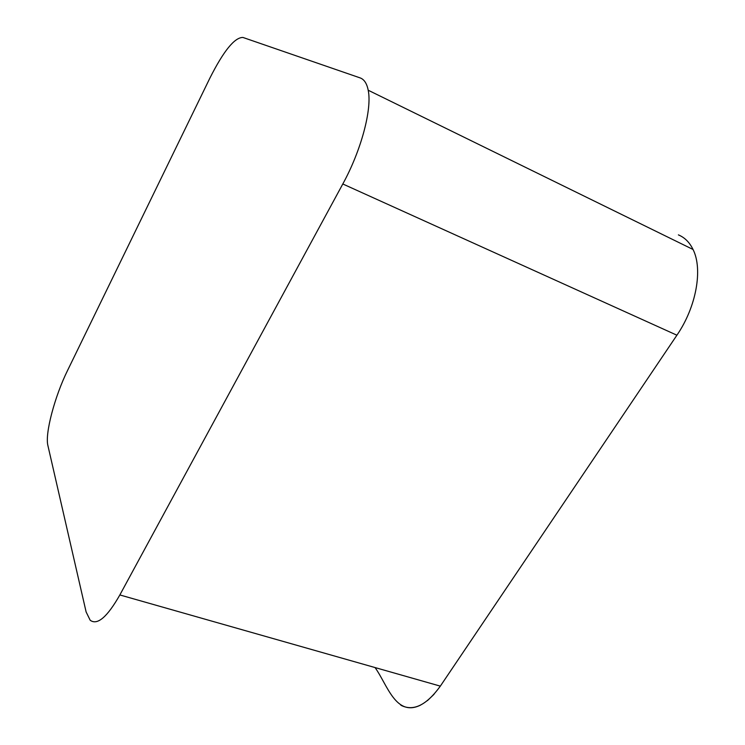 <?xml version="1.0" encoding="UTF-8"?>
<svg xmlns="http://www.w3.org/2000/svg" width="745" height="745" viewBox="0 0 745 745"><rect width="100%" height="100%" fill="white"/><g stroke="black" fill="none" stroke-linecap="round" stroke-linejoin="round"><path stroke-width="1.12" d="M119.852 594.948L342.802 183.978C361.176 150.565 372.23 109.012 368.198 90.229C366.847 83.412 364.137 79.296 360.049 77.871L242.907 37.446C234.6 37.39 223.584 50.958 209.867 78.151L67.525 370.544C54.813 396.247 44.83 433.618 47.885 445.491L86.122 611.962L90.173 620.231C97.306 625.577 107.206 617.149 119.852 594.948L440.332 686.136C426.438 705.292 413.289 711.661 400.885 705.236M678.388 234.88C684.674 237.469 689.563 242.33 693.036 249.473C703.066 269.28 696.212 307.173 676.907 335.203L440.332 686.136L676.907 335.203L342.802 183.978M434.056 694.265L427.434 700.635M420.683 705.04C395.772 717.519 387.046 684.003 375.033 667.557M368.198 90.229L693.036 249.473"/></g></svg>
